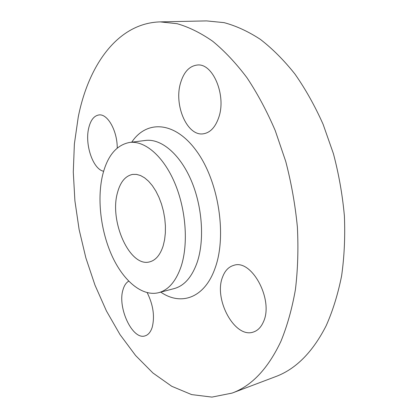 <?xml version="1.0" encoding="UTF-8"?>
<svg xmlns="http://www.w3.org/2000/svg" width="418" height="418" viewBox="0 0 418 418"><rect width="100%" height="100%" fill="white"/><g stroke="black" fill="none" stroke-linecap="round" stroke-linejoin="round"><path stroke-width="0.63" d="M103.633 171.239C93.177 169.504 84.713 144.941 88.626 128.425C90.502 120.274 93.93 115.781 98.909 114.95C107.536 113.477 117.327 130.729 117.244 148.04M147.204 292.684C153.265 304.978 154.916 316.562 152.162 327.43C150.637 332.049 148.296 334.855 145.14 335.847C132.595 340.498 117.218 307.575 123.002 289.758C124.188 285.572 126.09 282.714 128.707 281.178M263.382 321.933C261.083 327.19 257.796 330.544 253.533 331.981C234.9 339.076 213.29 298.969 222.658 276.836C225.009 270.613 228.724 266.783 233.798 265.341C251.631 258.69 273.989 300.035 263.382 321.933M218.76 117.427C215.374 127.234 210.244 132.694 203.373 133.797C187.306 136.608 173.674 105.268 180.571 82.905C183.836 72.006 189.375 66.049 197.186 65.041C212.804 62.721 226.587 95.377 218.76 117.427M102.488 175.597C107.217 156.102 116.241 145.051 129.564 142.454C144.675 140.427 163.135 155.82 174.578 182.551C186.02 209.235 188.56 243.924 181.099 266.512C175.988 281.262 168.506 289.982 158.662 292.678C142.261 296.817 123.702 281.121 112.301 256.511C100.905 231.807 96.924 199.762 102.488 175.597M78.265 116.951C88.522 65.192 117.683 23.053 160.204 21.882L177.169 23.711C188.884 27.081 200.713 32.923 212.668 41.236C224.544 50.991 235.961 63.134 246.923 77.67C257.446 93.48 266.888 111.131 275.248 130.615L285.76 161.51C291.362 183.094 295.233 204.914 297.376 226.969C298.478 248.804 297.825 269.688 295.411 289.622C292.046 308.703 287.213 325.946 280.912 341.339C268.001 368.645 251.735 385.892 232.105 393.087L211.942 397.1L191.596 394.587L171.751 386.289L152.946 373.002L135.604 355.525L120.018 334.609L106.428 310.95L94.996 285.175L85.857 257.869L79.122 229.571L74.9 200.792L73.286 172.059L74.378 143.917L78.265 116.951M160.204 21.882L206.523 20.9L224.011 22.624C236.045 25.832 248.135 31.397 260.294 39.313C272.343 48.592 283.874 60.145 294.889 73.97C305.433 88.997 314.838 105.77 323.104 124.287L333.407 153.657C338.836 174.186 342.499 194.96 344.395 215.986C345.247 236.818 344.317 256.788 341.605 275.901C337.937 294.23 332.791 310.84 326.16 325.742C312.633 352.243 295.725 369.23 275.441 376.702L232.105 393.087M163.187 245.794C160.225 254.975 155.684 260.341 149.56 261.898C129.815 267.525 109.25 221.446 117.427 192.876C120.259 182.086 125.322 175.926 132.616 174.405L136.514 174.395L140.547 175.539L144.612 177.838L148.594 181.25L152.377 185.696L155.851 191.063L158.913 197.218L161.473 203.974L163.443 211.147L164.77 218.525L165.408 225.892L165.35 233.025L164.603 239.723L163.187 245.794M158.662 292.678L174.196 288.582C184.202 285.849 191.831 277.186 197.092 262.598C204.773 240.256 202.39 206.069 190.937 179.813C179.494 153.516 160.857 138.395 145.506 140.448L129.564 142.454M131.733 142.183C146.624 119.757 175.037 120.938 196.841 151.457C218.771 181.689 227.063 235.909 215.004 268.361C204.486 298.269 180.848 306.07 160.778 292.119"/></g></svg>
